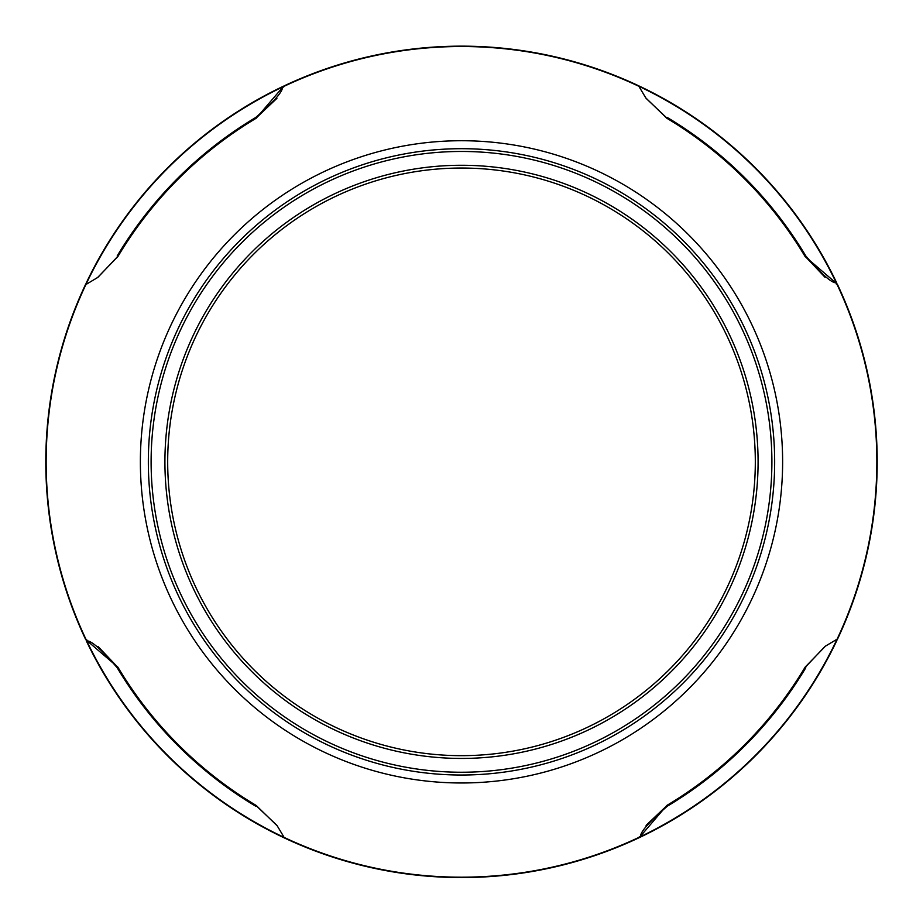<?xml version="1.0" encoding="UTF-8"?>
<svg xmlns="http://www.w3.org/2000/svg" width="923" height="923" viewBox="0 0 923 923"><rect width="100%" height="100%" fill="white"/><g stroke="black" fill="none" stroke-linecap="round" stroke-linejoin="round"><path stroke-width="1.38" d="M282.703 837.069A415.638 415.638 0 0 0 283.742 837.565M836.711 640.654A415.638 415.638 0 0 0 837.207 639.604M640.297 86.647A415.638 415.638 0 0 0 639.258 86.151M86.289 283.049A415.638 415.638 0 0 0 85.793 284.099M639.316 86.497L639.247 86.07A415.708 415.708 0 0 0 283.753 86.07L256.19 118.236A400.282 400.282 0 0 0 117.879 256.548L97.561 277.558L86.716 284.042M836.861 639.674L837.288 639.593A415.708 415.708 0 0 0 837.288 284.111L805.121 256.548A400.282 400.282 0 0 0 666.81 118.236L645.8 97.919L639.316 87.074M461.5 168.044A293.814 293.814 0 0 1 755.314 461.858A293.814 293.814 0 0 1 461.5 755.66A293.814 293.814 0 0 1 167.686 461.858A293.814 293.814 0 0 1 461.5 168.044M461.5 165.275A296.583 296.583 0 0 1 758.083 461.858A296.583 296.583 0 0 1 461.5 758.441A296.583 296.583 0 0 1 164.917 461.858A296.583 296.583 0 0 1 461.5 165.275M461.5 775.02A313.162 313.162 0 0 1 148.338 461.858A313.162 313.162 0 0 1 461.5 148.695A313.162 313.162 0 0 1 774.662 461.858A313.162 313.162 0 0 1 461.5 775.02M461.5 772.239A310.393 310.393 0 0 1 151.107 461.858A310.393 310.393 0 0 1 461.5 151.464A310.393 310.393 0 0 1 771.893 461.858A310.393 310.393 0 0 1 461.5 772.239M283.684 86.485L283.684 86.497A415.35 415.35 0 0 1 836.273 282.819L836.711 283.961M836.711 639.593L836.711 640.804A415.708 415.708 0 0 1 640.458 837.069L639.385 837.069M836.284 639.674L825.439 646.146L805.121 667.156A400.282 400.282 0 0 1 666.81 805.467L639.247 837.646A415.708 415.708 0 0 1 283.753 837.646L283.684 837.207M283.753 837.069L282.542 837.069A415.708 415.708 0 0 1 86.289 640.804L86.289 639.743M283.684 836.63L277.2 825.797L256.19 805.467A400.282 400.282 0 0 1 117.879 667.156L85.712 639.593A415.708 415.708 0 0 1 85.712 284.111L86.139 284.042M86.289 284.111L86.289 282.899A415.708 415.708 0 0 1 282.542 86.647L283.615 86.647M639.247 86.647L640.458 86.647A415.708 415.708 0 0 1 836.711 282.899M836.861 284.042L836.861 284.03A415.35 415.35 0 0 1 640.527 836.63L640.458 837.069M86.139 639.674A415.35 415.35 0 0 1 282.473 87.074L282.542 86.647M639.316 837.207A415.35 415.35 0 0 1 86.727 640.885L86.289 640.804M97.988 646.435L117.809 667.341A400.432 400.432 0 0 0 256.006 805.537L276.912 825.37M646.088 825.358L666.994 805.537A400.432 400.432 0 0 0 805.191 667.341L825.012 646.435M825.012 277.269L805.191 256.363A400.432 400.432 0 0 0 666.994 118.167L646.088 98.346M276.912 98.346L256.006 118.167A400.432 400.432 0 0 0 117.809 256.363L97.988 277.269M117.925 256.467L117.186 255.983A401.159 401.159 0 0 1 255.636 117.544C273.923 101.749 282.865 91.585 282.473 87.074L283.684 87.074M256.121 805.421L255.636 806.16A401.159 401.159 0 0 1 117.186 667.721C101.392 649.434 91.239 640.493 86.716 640.885L86.716 639.674M805.075 667.237L805.814 667.721A401.159 401.159 0 0 1 667.364 806.16C649.077 821.955 640.135 832.119 640.527 836.63L639.316 836.63M666.879 118.282L667.364 117.544A401.159 401.159 0 0 1 805.814 255.983C821.608 274.269 831.761 283.211 836.284 282.819L836.284 284.03M140.377 461.858A321.123 321.123 0 0 1 461.5 140.723A321.123 321.123 0 0 1 782.623 461.858A321.123 321.123 0 0 1 461.5 782.981A321.123 321.123 0 0 1 140.377 461.858M283.407 87.062L282.473 87.062M86.716 639.951L86.716 640.885M639.593 836.642L640.527 836.642M836.284 283.753L836.284 282.819M117.925 667.237L117.186 667.721M666.879 805.421L667.364 806.16M805.075 256.467L805.814 255.983M256.121 118.282L255.636 117.544"/></g></svg>
